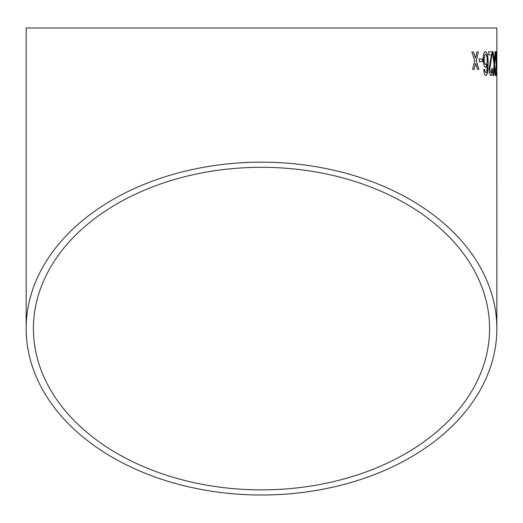 <?xml version="1.0" encoding="UTF-8"?>
<svg xmlns="http://www.w3.org/2000/svg" width="523" height="523" viewBox="0 0 523 523"><rect width="100%" height="100%" fill="white"/><g stroke="black" fill="none" stroke-linecap="round" stroke-linejoin="round"><path stroke-width="0.78" d="M496.843 71.775L496.85 328.594A235.35 166.419 180 0 0 261.5 162.176A235.35 166.419 180 0 0 26.15 328.594L26.15 27.994L496.85 27.994L496.85 69.16M26.15 328.594A235.35 166.419 180 0 0 261.5 495.006A235.35 166.419 180 0 0 496.85 328.594M473.498 52.045L471.89 52.078L474.734 60.701L472.537 69.415L474.113 69.389L475.59 63.355L477.492 69.33L478.905 69.304L476.25 60.668L478.382 51.96L476.937 51.986L475.414 58.02L473.498 52.045L471.798 52.078M482.376 58.903L479.186 58.949L479.284 61.688L482.461 61.642L482.376 58.903L479.094 58.955M485.429 51.548C483.925 52.078 483.193 54.797 483.226 59.707C483.461 64.283 484.291 66.839 485.71 67.389L487.299 64.237L486.743 72.154L486.004 72.867L485.076 71.658L484.638 69.226L483.67 69.546C484.056 73.423 484.847 75.443 486.057 75.606L487.691 72.887L488.103 62.95C488.122 56.399 487.233 52.601 485.429 51.548M490.979 75.56C491.921 75.482 492.391 73.246 492.391 68.846L491.777 68.546C491.81 71.305 491.522 72.723 490.92 72.815L489.816 68.984L492.169 51.79L488.587 51.823L488.645 54.869L491.404 54.843L489.064 69.016C489.332 73.279 489.973 75.456 490.979 75.56M494.17 60.171L493.124 51.784L492.378 51.784L494.072 64.525L493.019 75.547L493.719 75.541L494.438 67.258L495.248 75.534L495.68 75.534L494.66 64.558L495.595 51.77L495.137 51.77L494.333 61.583L493.026 51.784L492.28 51.784M495.595 51.77L495.137 51.77M495.248 75.534L495.68 75.534M496.216 64.8L495.974 69.461L496.49 75.534L496.745 69.539L496.366 51.463L495.804 58.687L496.216 64.8M261.5 489.868A228.08 161.274 180 0 0 489.58 328.594A228.08 161.274 180 0 0 261.5 167.314A228.08 161.274 180 0 0 33.42 328.594A228.08 161.274 180 0 0 261.5 489.868M496.745 59.498L496.837 64.192M496.837 54.32L496.85 59.498M496.392 75.534L496.745 69.539M496.647 69.539L496.595 64.8M496.49 64.8L496.745 58.766M496.647 58.766L496.268 51.463M496.432 66.088L496.111 69.382L496.471 72.789L496.432 66.088L496.471 72.789M496.373 54.202L495.967 58.726L496.425 63.348L496.373 54.202L496.425 63.348M493.614 75.547L494.438 67.258M495.15 75.534L495.582 75.534L494.66 64.558M494.562 64.558L495.49 51.77L495.039 51.77M494.072 60.171L494.333 61.583M490.881 75.56C491.823 75.489 492.293 73.253 492.293 68.846L492.391 68.846M492.293 68.846L491.679 68.546M489.816 68.984L490.92 72.815M489.718 68.984L491.097 60.681M490.999 60.688L492.13 53.902M492.032 53.902L492.071 51.79L488.495 51.823M485.612 67.389L487.299 64.237M485.076 71.658L486.004 72.867M484.978 71.664L484.546 69.232M485.959 75.613L487.691 72.887M487.599 72.893L488.103 62.95M488.005 62.95C488.024 56.399 487.135 52.601 485.331 51.555M485.56 54.287L485.462 54.294C484.501 54.654 484.056 56.425 484.128 59.602C484.265 62.767 484.814 64.447 485.775 64.643L485.874 64.643C486.769 64.401 487.201 62.76 487.175 59.72C487.057 56.432 486.521 54.621 485.56 54.287C484.599 54.654 484.154 56.419 484.22 59.596C484.363 62.767 484.913 64.447 485.874 64.643M482.369 61.642L482.284 58.903M474.028 69.389L475.59 63.355M478.813 69.311L476.25 60.668M476.159 60.675L478.382 51.96M478.284 51.96L476.845 51.986M473.407 52.045L475.414 58.02M496.85 55.856L496.85 62.315"/></g></svg>
